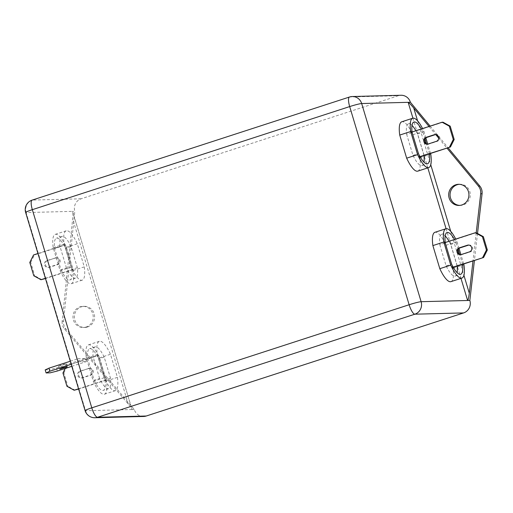 <?xml version="1.0" encoding="UTF-8"?>
<svg xmlns="http://www.w3.org/2000/svg" width="513" height="513" viewBox="0 0 513 513"><rect width="100%" height="100%" fill="white"/><g stroke="black" fill="none" stroke-linecap="round" stroke-linejoin="round"><path stroke-width="0.38" stroke-dasharray="2.56 1.92" d="M58.873 366.058L66.344 363.723L61.9 364.737L58.873 366.058M87.505 326.993A10.574 10.132 88.5 0 1 84.754 327.467A10.574 10.132 88.5 0 1 74.488 318.611A10.574 10.132 88.5 0 1 81.445 306.793A10.574 10.132 88.5 0 1 84.203 306.319A10.574 10.132 88.5 0 1 94.469 315.174A10.574 10.132 88.5 0 1 87.505 326.993M86.133 327.025A10.574 10.132 88.5 0 1 83.375 327.499A10.574 10.132 88.5 0 1 73.109 318.65A10.574 10.132 88.5 0 1 80.073 306.832A10.574 10.132 88.5 0 1 82.824 306.357A10.574 10.132 88.5 0 1 93.09 315.213A10.574 10.132 88.5 0 1 86.133 327.025M459.225 184.308A10.574 10.132 88.5 0 1 459.911 184.263A10.574 10.132 88.5 0 1 470.177 193.119A10.574 10.132 88.5 0 1 463.213 204.937A10.574 10.132 88.5 0 1 460.462 205.412A10.574 10.132 88.5 0 1 459.77 205.405M412.022 125.409A21.95 6.066 72 0 0 408.97 123.723A21.95 6.066 72 0 0 408.476 123.806A21.95 6.066 72 0 0 406.642 134.259L412.112 132.476M417.8 171.13A25.939 7.169 72 0 0 419.846 157.837L412.914 134.733A25.939 7.169 72 0 0 401.775 121.786M430.785 154.278L419.846 157.837M445.181 235.922A21.95 6.066 72 0 0 442.129 234.229A21.95 6.066 72 0 0 441.635 234.319A21.95 6.066 72 0 0 439.801 244.765L445.271 242.989M450.959 281.643A25.939 7.169 72 0 0 452.998 268.35L446.073 245.246A25.939 7.169 72 0 0 434.928 232.299M463.944 264.791L452.998 268.35M66.453 267.966L60.117 246.83A21.95 6.066 -108 0 1 61.951 236.378A21.95 6.066 -108 0 1 71.006 246.548L77.348 267.677A21.95 6.066 -108 0 1 75.514 278.129A21.95 6.066 -108 0 1 75.02 278.213A21.95 6.066 -108 0 1 66.453 267.966L60.983 269.742L54.647 248.606A21.95 6.066 -108 0 1 56.481 238.16A21.95 6.066 -108 0 1 65.536 248.324L71.878 269.46A21.95 6.066 -108 0 1 70.044 279.906A21.95 6.066 -108 0 1 69.55 279.989A21.95 6.066 -108 0 1 60.983 269.742M66.389 247.311L73.321 270.415A25.939 7.169 -108 0 1 71.275 283.702A25.939 7.169 -108 0 1 60.13 270.755L53.205 247.657A25.939 7.169 -108 0 1 55.244 234.364A25.939 7.169 -108 0 1 55.827 234.261A25.939 7.169 -108 0 1 66.389 247.311L77.328 243.758L84.26 266.856A25.939 7.169 -108 0 1 82.221 280.149A25.939 7.169 -108 0 1 71.076 267.202L64.144 244.098A25.939 7.169 -108 0 1 66.19 230.805A25.939 7.169 -108 0 1 66.773 230.709A25.939 7.169 -108 0 1 77.328 243.758M99.612 378.472L93.27 357.343A21.95 6.066 -108 0 1 95.104 346.891A21.95 6.066 -108 0 1 104.165 357.061L110.5 378.19A21.95 6.066 -108 0 1 108.666 388.642A21.95 6.066 -108 0 1 108.172 388.726A21.95 6.066 -108 0 1 99.612 378.472L94.142 380.255L87.8 359.119A21.95 6.066 -108 0 1 89.634 348.667A21.95 6.066 -108 0 1 98.688 358.837L105.03 379.966A21.95 6.066 -108 0 1 103.196 390.419A21.95 6.066 -108 0 1 102.703 390.502A21.95 6.066 -108 0 1 94.142 380.255M99.541 357.824L106.473 380.922A25.939 7.169 -108 0 1 104.428 394.215A25.939 7.169 -108 0 1 93.289 381.268L86.357 358.164A25.939 7.169 -108 0 1 88.403 344.871A25.939 7.169 -108 0 1 88.986 344.774A25.939 7.169 -108 0 1 99.541 357.824L110.487 354.265L117.413 377.369A25.939 7.169 -108 0 1 115.374 390.662A25.939 7.169 -108 0 1 104.229 377.715L97.303 354.611A25.939 7.169 -108 0 1 99.342 341.318A25.939 7.169 -108 0 1 99.926 341.222A25.939 7.169 -108 0 1 110.487 354.265M85.581 358.491L86.498 361.543L79.047 361.736L78.13 358.683L85.581 358.491L56.398 367.975L49.21 369.796L50.127 372.842M406.642 134.259L412.984 155.388A21.95 6.066 72 0 0 422.039 165.558A21.95 6.066 72 0 0 423.969 162.172M423.93 155.593A21.95 6.066 72 0 0 423.873 155.106L417.537 133.97A21.95 6.066 72 0 0 415.863 130.757M418.518 157.074L419.435 157.055L412.003 132.283L411.086 132.309L418.518 157.074L419.993 156.593M439.801 244.765L446.137 265.901A21.95 6.066 72 0 0 455.198 276.065A21.95 6.066 72 0 0 457.121 272.685M457.089 266.106A21.95 6.066 72 0 0 457.032 265.619L450.69 244.483A21.95 6.066 72 0 0 449.016 241.264M451.671 267.587L452.588 267.562L445.156 242.796L444.239 242.816L451.671 267.587L453.152 267.106M72.904 269.626L71.987 269.652L64.555 244.881L65.472 244.861L72.904 269.626L45.471 278.54M106.063 380.139L105.146 380.165L97.714 355.394L98.631 355.368L106.063 380.139L78.63 389.053M143.64 416.466A9.978 9.555 88.5 0 1 134.265 409.457L65.895 328.955A9.978 9.555 88.5 0 1 63.535 321.26L74.815 211.298A9.978 9.555 88.5 0 1 81.073 198.807L398.421 95.713A9.978 9.555 88.5 0 1 401.019 95.264M430.15 126.115L448.073 147.75M477.52 233.466L474.422 260.469M86.357 358.164L97.303 354.611M106.473 380.922L117.413 377.369M93.289 381.268L104.229 377.715M110.5 378.19L105.03 379.966M104.165 357.061L98.688 358.837M93.27 357.343L87.8 359.119M89.031 368.417L80.83 371.085A3.495 3.347 -91.5 0 0 81.92 377.914A3.495 3.347 -91.5 0 0 82.83 377.754L91.032 375.086A3.495 3.347 -91.5 0 0 89.942 368.263A3.495 3.347 -91.5 0 0 89.031 368.417L79.913 371.111A3.495 3.347 -91.5 0 0 81.003 377.934A3.495 3.347 -91.5 0 0 81.913 377.78L90.115 375.112A3.495 3.347 -91.5 0 0 89.025 368.289A3.495 3.347 -91.5 0 0 88.114 368.443M62.952 372.957L63.868 372.938L67.87 386.276L66.953 386.295M63.868 372.938L67.626 365.442L98.631 355.368M75.058 390.213L67.87 386.276M78.553 388.803L105.146 380.165M67.626 365.442L97.714 355.394M66.709 365.468L65.209 368.456M53.205 247.657L64.144 244.098M73.321 270.415L84.26 266.856M60.13 270.755L71.076 267.202M77.348 267.677L71.878 269.46M71.006 246.548L65.536 248.324M60.117 246.83L54.647 248.606M55.879 257.911L47.671 260.572A3.495 3.347 -91.5 0 0 48.761 267.401A3.495 3.347 -91.5 0 0 49.671 267.241L57.879 264.58A3.495 3.347 -91.5 0 0 56.789 257.75A3.495 3.347 -91.5 0 0 55.879 257.911L46.754 260.598A3.495 3.347 -91.5 0 0 47.844 267.427A3.495 3.347 -91.5 0 0 48.754 267.267L56.962 264.599A3.495 3.347 -91.5 0 0 55.872 257.776A3.495 3.347 -91.5 0 0 54.962 257.93M41.899 279.7L34.717 275.763L33.794 275.789M29.792 262.451L30.716 262.425L34.717 275.763M30.716 262.425L34.467 254.929L65.472 244.861M45.394 278.29L71.987 269.652M37.968 253.518L64.555 244.881M34.467 254.929L33.55 254.955M459.052 248.484L457.012 241.694A25.939 7.169 72 0 0 455.743 239.084M457.012 241.694L446.073 245.246M463.694 263.958L460.898 254.634M462.559 264.323A21.95 6.066 72 0 0 462.502 263.836L459.629 254.268M458.218 249.562L456.16 242.707A21.95 6.066 72 0 0 454.492 239.488M446.137 265.901L451.607 264.124M457.032 265.619L462.502 263.836M450.69 244.483L456.16 242.707M445.213 242.502L444.239 242.816M453.28 267.337L452.588 267.562M460.815 254.653A3.495 3.347 -91.5 0 0 462.181 254.512L470.389 251.851A3.495 3.347 -91.5 0 0 468.844 245.067M476.16 232.722L445.156 242.796M425.893 137.971L423.86 131.181A25.939 7.169 72 0 0 422.59 128.571M423.86 131.181L412.914 134.733M430.535 153.445L427.739 144.121M429.407 153.817A21.95 6.066 72 0 0 429.349 153.329L426.476 143.755M425.065 139.049L423.007 132.194A21.95 6.066 72 0 0 421.333 128.975M412.984 155.388L418.454 153.611M423.873 155.106L429.349 153.329M417.537 133.97L423.007 132.194M412.054 131.988L411.086 132.309M420.128 156.831L419.435 157.055M427.662 144.14A3.495 3.347 -91.5 0 0 429.028 144.006L437.236 141.338A3.495 3.347 -91.5 0 0 435.684 134.553M443.008 122.209L412.003 132.283M429.041 126.474L435.749 134.566M438.66 138.087L446.97 148.11M476.224 232.755L472.999 260.931M63.535 321.26L62.156 321.298L72.673 218.788C73.077 214.293 73.045 211.818 72.577 211.356L132.027 409.515L134.265 409.457M62.156 321.298A9.978 9.555 -91.5 0 0 64.516 328.993L128.244 404.026C130.988 407.322 132.251 409.15 132.027 409.515L72.577 211.356L74.815 211.298M45.195 369.899L49.21 369.796M70.281 361.235L78.13 358.683M71.807 366.314L86.498 361.543M57.315 371.021L56.398 367.975M71.198 364.281L79.047 361.736M132.027 409.515L85.536 410.727L26.086 212.568L72.577 211.356M460.982 278.386L446.073 228.689M427.823 167.873L412.914 118.176M81.073 198.807L32.351 200.076L349.693 96.983L398.421 95.713M82.83 377.754L81.913 377.78M80.83 371.085L79.913 371.111M91.032 375.086L90.115 375.112M49.671 267.241L48.754 267.267M47.671 260.572L46.754 260.598M57.879 264.58L56.962 264.599M462.181 254.512L461.264 254.538M470.389 251.851L469.472 251.87M429.028 144.006L428.111 144.025M437.236 141.338L436.319 141.364M417.588 120.85L430.766 164.776M450.741 231.363L463.919 275.289M64.516 328.993L65.895 328.955M128.244 404.026L72.673 218.788M32.127 200.115A9.978 2.757 72 0 1 32.351 200.076A9.978 9.555 -91.5 0 0 26.086 212.568A9.978 0.782 163.3 0 1 25.65 212.472M85.1 410.631A9.978 0.782 163.3 0 0 85.536 410.727A9.978 9.555 -91.5 0 0 94.918 417.736M352.29 96.534A9.978 9.555 -91.5 0 0 349.693 96.983A9.978 2.757 72 0 0 349.468 97.021M66.344 363.723L67.261 366.769M83.375 327.499L84.754 327.467M459.084 205.444L460.462 205.412M408.476 123.806L413.946 122.03M441.635 234.319L447.105 232.536M88.403 344.871L99.342 341.318M104.428 394.215L115.374 390.662M108.666 388.642L103.196 390.419M95.104 346.891L89.634 348.667M81.92 377.914L81.003 377.934M89.942 368.263L89.025 368.289M55.244 234.364L66.19 230.805M71.275 283.702L82.221 280.149M75.514 278.129L70.044 279.906M61.951 236.378L56.481 238.16M48.761 267.401L47.844 267.427M56.789 257.75L55.872 257.776M455.198 276.065L460.668 274.288M461.277 254.672L460.36 254.698M469.299 245.022L468.382 245.047M422.039 165.558L427.515 163.775M428.118 144.159L427.201 144.185M436.146 134.509L435.229 134.534M458.532 184.302L459.911 184.263M82.824 306.357L84.203 306.319M58.7 366.019L59.617 369.065"/><path stroke-width="0.77" d="M59.79 369.103L67.261 366.769L62.81 367.783L59.79 369.103M459.77 205.405A10.574 10.132 88.5 0 1 450.145 196.203A10.574 10.132 88.5 0 1 457.154 184.738A10.574 10.132 88.5 0 1 459.225 184.308M461.841 204.969A10.574 10.132 88.5 0 1 459.084 205.444A10.574 10.132 88.5 0 1 448.817 196.594A10.574 10.132 88.5 0 1 455.781 184.776A10.574 10.132 88.5 0 1 458.532 184.302A10.574 10.132 88.5 0 1 468.799 193.157A10.574 10.132 88.5 0 1 461.841 204.969M421.333 128.975A21.95 6.066 72 0 0 414.44 121.947A21.95 6.066 72 0 0 413.946 122.03A21.95 6.066 72 0 0 412.112 132.476L418.454 153.611A21.95 6.066 72 0 0 427.515 163.775A21.95 6.066 72 0 0 429.407 153.817M422.59 128.571A25.939 7.169 72 0 0 412.715 118.234A25.939 7.169 72 0 0 410.676 131.52L417.601 154.625A25.939 7.169 72 0 0 428.163 167.674A25.939 7.169 72 0 0 428.746 167.571A25.939 7.169 72 0 0 430.785 154.278L430.535 153.445M412.715 118.234L401.775 121.786A25.939 7.169 72 0 0 399.73 135.079L406.662 158.177A25.939 7.169 72 0 0 417.216 171.227A25.939 7.169 72 0 0 417.8 171.13L428.746 167.571M454.492 239.488A21.95 6.066 72 0 0 447.599 232.453A21.95 6.066 72 0 0 447.105 232.536A21.95 6.066 72 0 0 445.271 242.989L451.607 264.124A21.95 6.066 72 0 0 460.668 274.288A21.95 6.066 72 0 0 462.559 264.323M455.743 239.084A25.939 7.169 72 0 0 445.868 228.74A25.939 7.169 72 0 0 443.828 242.033L450.76 265.138A25.939 7.169 72 0 0 461.315 278.187A25.939 7.169 72 0 0 461.899 278.084A25.939 7.169 72 0 0 463.944 264.791L463.694 263.958M445.868 228.74L434.928 232.299A25.939 7.169 72 0 0 432.882 245.592L439.814 268.69A25.939 7.169 72 0 0 450.376 281.74A25.939 7.169 72 0 0 450.959 281.643L461.899 278.084M423.969 162.172A21.95 6.066 72 0 0 423.93 155.593M415.863 130.757A21.95 6.066 72 0 0 412.022 125.409M457.121 272.685A21.95 6.066 72 0 0 457.089 266.106M449.016 241.264A21.95 6.066 72 0 0 445.181 235.922M474.422 260.469L469.85 300.432A9.978 9.555 88.5 0 1 463.585 312.924L146.243 416.017A9.978 9.555 88.5 0 1 143.64 416.466L94.918 417.736A9.978 9.555 -91.5 0 0 97.515 417.287L146.243 416.017M412.914 118.176L408.162 102.331L361.671 103.543A9.978 9.555 -91.5 0 0 352.29 96.534L401.019 95.264A9.978 9.555 88.5 0 1 410.4 102.273L430.15 126.115M448.073 147.75L479.796 186.033A9.978 9.555 88.5 0 1 482.066 193.754L477.52 233.466M65.209 368.456L62.952 372.957L66.953 386.295L74.141 390.239L78.63 389.053M74.141 390.239L78.553 388.803M37.968 253.518L33.55 254.955L29.792 262.451L33.794 275.789L40.982 279.726L45.471 278.54M40.982 279.726L45.394 278.29M443.828 242.033L432.882 245.592M450.76 265.138L439.814 268.69M460.898 254.634L459.052 248.484M459.629 254.268L458.218 249.562M461.264 254.538L469.472 251.87A3.495 3.347 -91.5 0 0 468.382 245.047A3.495 3.347 -91.5 0 0 467.471 245.201L459.263 247.869A3.495 3.347 -91.5 0 0 460.36 254.698A3.495 3.347 -91.5 0 0 461.264 254.538M482.432 236.685L486.433 250.023L487.35 249.998L483.349 236.66L482.432 236.685L475.243 232.748L445.213 242.502M487.35 249.998L483.592 257.494L453.152 267.106M482.675 257.513L486.433 250.023M483.592 257.494L453.28 267.337M468.844 245.067A3.495 3.347 -91.5 0 0 468.388 245.182L460.18 247.843A3.495 3.347 -91.5 0 0 460.815 254.653M475.243 232.748L476.16 232.722L483.349 236.66M410.676 131.52L399.73 135.079M417.601 154.625L406.662 158.177M427.739 144.121L425.893 137.971M426.476 143.755L425.065 139.049M428.111 144.025L436.319 141.364A3.495 3.347 -91.5 0 0 435.229 134.534A3.495 3.347 -91.5 0 0 434.319 134.695L426.111 137.356A3.495 3.347 -91.5 0 0 427.201 144.185A3.495 3.347 -91.5 0 0 428.111 144.025M449.523 147.007L453.28 139.51L454.197 139.485L450.44 146.981L419.993 156.593M454.197 139.485L450.196 126.147L449.279 126.172L453.28 139.51M449.279 126.172L442.091 122.235L412.054 131.988M450.44 146.981L420.128 156.831M435.684 134.553A3.495 3.347 -91.5 0 0 435.236 134.669L427.028 137.337A3.495 3.347 -91.5 0 0 427.662 144.14M442.091 122.235L443.008 122.209L450.196 126.147M429.041 126.474L413.728 107.993C410.836 104.569 408.983 102.683 408.162 102.331L410.4 102.273M435.749 134.566L438.66 138.087M446.97 148.11L478.417 186.065L479.796 186.033M482.066 193.754L480.687 193.792L476.224 232.755M472.999 260.931L469.299 293.224C468.747 297.598 468.183 300.015 467.612 300.49L469.85 300.432M480.687 193.792A9.978 9.555 -91.5 0 0 478.417 186.065M71.807 366.314L57.315 371.021L50.127 372.842L46.112 372.945L45.195 369.899L48.947 368.167L70.281 361.235M48.947 368.167L49.864 371.213L71.198 364.281M49.864 371.213L46.112 372.945M352.29 96.534A9.978 9.978 0 0 0 349.468 97.021A9.978 2.757 72 0 0 349.686 106.582L32.338 209.676L91.789 407.835L409.137 304.741L349.686 106.582A9.978 0.782 163.3 0 1 361.671 103.543L421.122 301.702L467.612 300.49L460.982 278.386M446.073 228.689L427.823 167.873M463.585 312.924L414.863 314.193L97.515 417.287A9.978 2.757 72 0 1 91.789 407.835A9.978 0.782 163.3 0 0 85.1 410.631A9.978 9.978 0 0 0 94.918 417.736M460.18 247.843L459.263 247.869M468.388 245.182L467.471 245.201M427.028 137.337L426.111 137.356M435.236 134.669L434.319 134.695M413.728 107.993L417.588 120.85M430.766 164.776L450.741 231.363M463.919 275.289L469.299 293.224M349.468 97.021L32.127 200.115A9.978 2.757 72 0 0 32.338 209.676A9.978 0.782 163.3 0 0 25.65 212.472L85.1 410.631M409.137 304.741A9.978 2.757 72 0 0 414.863 314.193A9.978 9.555 88.5 0 0 421.122 301.702A9.978 0.782 163.3 0 0 409.137 304.741M32.127 200.115A9.978 9.978 0 0 0 25.65 212.472"/></g></svg>
